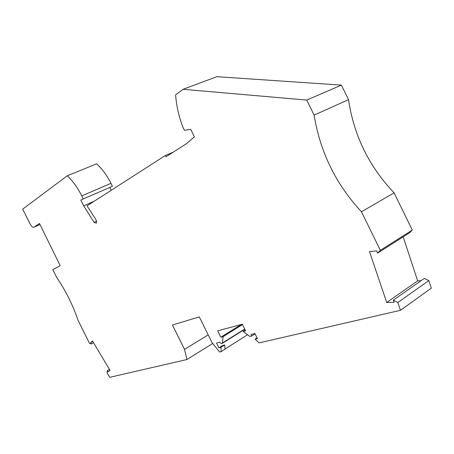 <?xml version="1.0" encoding="UTF-8"?>
<svg xmlns="http://www.w3.org/2000/svg" width="454" height="454" viewBox="0 0 454 454"><rect width="100%" height="100%" fill="white"/><g stroke="black" fill="none" stroke-linecap="round" stroke-linejoin="round"><path stroke-width="0.68" d="M93.541 342.736L91.322 343.979L89.512 343.389L78.088 320.422C72.912 305.19 65.762 290.821 56.636 277.315L52.817 269.642L60.2 265.675L39.475 223.476L34.044 227.148C32.836 227.613 31.525 226.574 30.117 224.026L22.7 209.118L67.266 175.817L96.606 163.832C102.11 168.746 106.894 175.25 110.963 183.342L112.422 186.293L109.862 187.411L111.27 190.26M91.322 343.979L90.579 342.725L92.798 341.487M212.744 343.457L186.923 359.528L109.766 377.314L107.093 372.83L107.263 370.674L108.018 371.934L110.084 370.424L92.537 341.062L90.579 342.725M107.263 370.674L109.459 369.374M186.923 359.528L184.511 349.376L208.199 334.882M184.511 349.376L172.452 325.041L199.295 316.881L211.967 342.486L219.6 351.998L221.194 351.629L224.985 349.222L224.753 344.938L222.687 345.432L218.896 347.821L220.95 347.333L224.753 344.938M247.543 334.746L224.974 349.081M220.95 347.333L221.194 351.629M242.481 324.559L223.107 336.618L222.324 343.372C221.637 344.081 220.826 343.689 219.878 342.197L216.524 343.031L218.896 347.821M223.107 336.618L220.82 337.203L241.301 324.474M220.82 337.203L217.67 330.835L242.305 324.207L245.591 330.853L243.123 331.488L245.245 330.149M243.123 331.488L249.683 336.323L251.351 336.21L251.13 334.45L254.915 333.514L257.446 338.639L255.114 339.195L257.089 337.924M400.456 310.315L431.3 288.159L428.826 280.6L397.84 302.517L400.456 310.315L259.069 342.901L255.114 339.195M397.84 302.517L393.329 300.139L424.354 278.393L428.826 280.6M393.329 300.139L394.061 302.33L386.712 302.489L417.686 280.856L421.062 280.697M403.163 236.857L417.686 280.856M380.339 250.33L361.458 211.78L394.1 192.859L412.277 230.047L380.339 250.33L377.524 253.167L376.775 250.937L369.499 251.567L386.712 302.489M377.524 253.167L409.406 232.885L412.277 230.047M361.458 211.78C335.898 184.222 320.121 152.011 314.123 115.129L348.53 99.636C353.819 135.445 369.006 166.516 394.1 192.859M314.123 115.129L306.751 100.079L341.431 85.119L348.53 99.636M306.751 100.079L183.093 89.279L216.893 76.686L341.431 85.119M183.093 89.279L175.607 94.869C176.413 105.816 178.859 116.627 182.945 127.302L184.449 130.355L190.703 129.333L194.397 136.836L186.106 143.929L166.016 156.772L165.381 155.484L173.337 152.09M67.266 175.817C72.759 180.913 77.589 187.61 81.76 195.907L83.264 198.937L80.789 200.01L83.684 205.849L94.074 222.364L96.254 223.181C96.901 222.068 96.617 220.616 95.408 218.811L87.037 205.832L165.381 155.484M80.789 200.01L109.862 187.411M83.264 198.937L112.422 186.293M34.044 227.148L40.003 224.531M222.42 343.008L244.689 329.025M94.074 222.364L96.532 221.234M83.684 205.849L94.211 201.224M81.76 195.907L110.963 183.342M222.324 343.372L244.797 329.252M255.069 333.832L251.351 336.21"/></g></svg>
